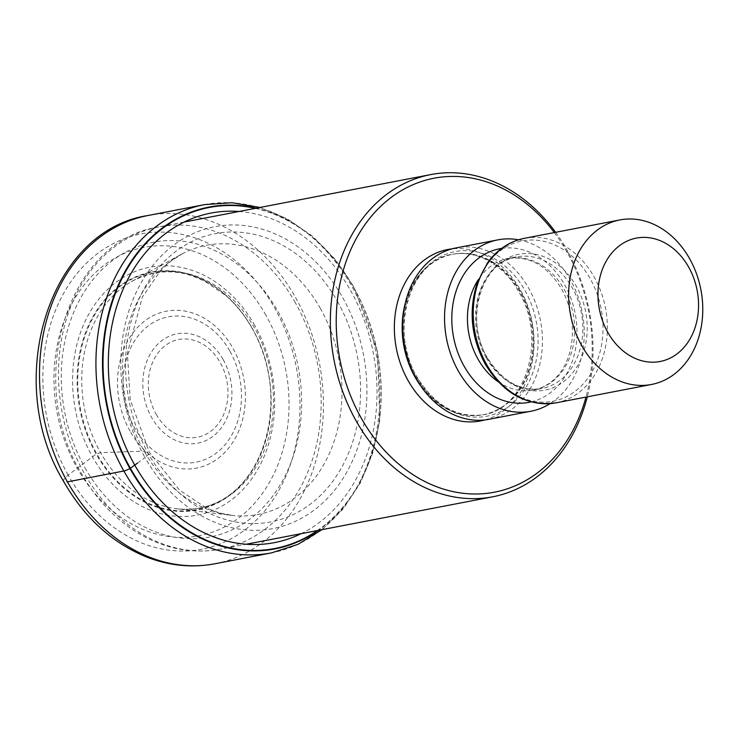 <?xml version="1.0" encoding="UTF-8"?>
<svg xmlns="http://www.w3.org/2000/svg" width="739" height="739" viewBox="0 0 739 739"><rect width="100%" height="100%" fill="white"/><g stroke="black" fill="none" stroke-linecap="round" stroke-linejoin="round"><path stroke-width="0.55" stroke-dasharray="3.69 2.77" d="M265.911 315.211A146.802 116.309 79.1 0 0 101.483 267.324A146.802 116.309 79.1 0 0 77.078 467.907A146.802 116.309 79.1 0 0 241.496 515.804A146.802 116.309 79.1 0 0 265.911 315.211M317.336 530.556A173.637 137.574 -100.9 0 0 353.741 287.674A173.637 137.574 79.1 0 0 255.315 208.361M137.528 463.113L145.01 457.57A153.712 121.787 -100.9 0 0 317.17 507.721A153.712 121.787 -100.9 0 0 342.73 297.688A153.712 121.787 79.1 0 0 170.57 247.537A153.712 121.787 79.1 0 0 145.01 457.57L148.659 454.125L144.16 451.123L100.587 452.656L96.772 453.783A17.81 4.231 -29.4 0 0 96.19 454.079L68.154 475.075A16.757 3.981 -29.4 0 0 67.425 481.865M252.082 328.024A121.196 96.024 -100.9 0 1 231.926 493.615A121.196 96.024 -100.9 0 1 96.19 454.079A121.196 96.024 79.1 0 1 116.346 288.487A121.196 96.024 79.1 0 1 252.082 328.024M555.608 232.305A164.058 129.981 -100.9 0 1 567.21 250.373A164.058 129.981 -100.9 0 1 587.283 396.834M554.315 232.563A159.864 126.665 -100.9 0 1 567.035 252.073A159.864 126.665 -100.9 0 1 585.981 397.083M489.07 419.29A87.267 69.143 79.1 0 0 528.699 288.219A87.267 69.143 79.1 0 0 456.083 247.916M518.538 239.796A87.267 69.143 -100.9 0 1 570.526 280.173A87.267 69.143 -100.9 0 1 550.075 403.651M68.154 475.075A160.566 127.219 -100.9 0 1 94.86 255.685A160.566 127.219 -100.9 0 1 274.686 308.071A160.566 127.219 -100.9 0 1 247.99 527.461A160.566 127.219 -100.9 0 1 68.154 475.075M214.984 563.765A177.323 140.493 79.1 0 0 295.508 297.42A177.323 140.493 79.1 0 0 147.948 215.52M204.38 204.657A177.323 140.493 -100.9 0 1 351.94 286.556A177.323 140.493 -100.9 0 1 271.416 552.901M256.128 208.204A174.071 137.916 -100.9 0 1 353.815 287.489A174.071 137.916 -100.9 0 1 318.149 530.399M239.113 211.474A167.808 132.955 79.1 0 1 350.6 290.584A167.808 132.955 -100.9 0 1 301.133 533.678M337.474 301.438A146.793 116.3 -100.9 0 1 313.068 502.012A146.793 116.3 -100.9 0 1 148.659 454.125A146.793 116.3 79.1 0 1 173.065 253.551A146.793 116.3 79.1 0 1 337.474 301.438M320.43 308.588A137.038 108.568 79.1 0 0 182.958 253.422A137.038 108.568 79.1 0 0 144.16 451.123A137.038 108.568 -100.9 0 0 233.422 515.573L219.215 512.848L206.292 507.961L179.466 490.077L149.361 452.25L130.175 399.55L127.413 353.057L142.322 297.124L160.594 270.557L170.783 261.227L182.958 253.422L130.6 282.058A119.727 94.86 79.1 0 0 100.587 452.656A119.727 94.86 -100.9 0 0 174.173 508.423C258.853 520.127 296.551 403.965 252.082 328.338C244.84 315.544 236.12 304.634 225.922 295.618L204.435 280.968L191.77 275.758C171.356 268.894 150.959 271.001 130.6 282.058A119.727 94.86 79.1 0 1 254.595 328.116A119.727 94.86 -100.9 0 1 262.428 454.688A119.727 94.86 -100.9 0 1 174.173 508.423L233.422 515.573A137.038 108.568 -100.9 0 0 330.545 450.799A137.038 108.568 -100.9 0 0 320.43 308.588M252.054 328.218A120.725 95.645 79.1 0 0 116.845 288.829A120.725 95.645 79.1 0 0 96.772 453.783A120.725 95.645 -100.9 0 0 231.981 493.162A120.725 95.645 -100.9 0 0 252.054 328.218M254.807 325.502A126.23 100.005 79.1 0 0 113.436 284.321A126.23 100.005 79.1 0 0 92.449 456.794A126.23 100.005 -100.9 0 0 233.82 497.975A126.23 100.005 -100.9 0 0 254.807 325.502M295.341 302.713A164.058 129.981 79.1 0 0 158.82 226.928A164.058 129.981 79.1 0 0 84.218 473.182A164.058 129.981 79.1 0 0 84.32 473.348A164.058 129.981 79.1 0 0 220.841 549.132A164.058 129.981 79.1 0 0 295.434 302.888A164.058 129.981 79.1 0 0 295.341 302.713M484.858 419.937A87.267 69.143 79.1 0 0 520.339 289.827A87.267 69.143 79.1 0 0 451.935 248.877M421.165 386.534A81.678 64.718 79.1 0 0 483.001 414.773A81.678 64.718 79.1 0 0 520.09 292.09A81.678 64.718 79.1 0 0 452.12 254.364A81.678 64.718 79.1 0 0 405.194 303.544M415.798 376.899A81.678 64.718 -100.9 0 1 452.896 254.216A81.678 64.718 -100.9 0 1 520.866 291.942A81.678 64.718 -100.9 0 1 483.768 414.625A81.678 64.718 -100.9 0 1 415.798 376.899M417.055 377.509A83.821 66.418 79.1 0 0 510.945 404.852A83.821 66.418 79.1 0 0 524.884 290.316A83.821 66.418 79.1 0 0 430.994 262.973A83.821 66.418 79.1 0 0 417.055 377.509M531.138 401.914A78.186 61.947 79.1 0 0 564.688 284.884A78.186 61.947 79.1 0 0 501.596 248.433M498.252 381.804A67.018 53.097 79.1 0 0 533.77 390.072A67.018 53.097 79.1 0 0 564.199 289.411A67.018 53.097 79.1 0 0 508.432 258.456A67.018 53.097 79.1 0 0 478.521 279.314M486.086 357.556A67.018 53.097 -100.9 0 1 516.524 256.895A67.018 53.097 -100.9 0 1 572.291 287.85A67.018 53.097 -100.9 0 1 541.863 388.52A67.018 53.097 -100.9 0 1 486.086 357.556M487.343 358.166A69.161 54.797 79.1 0 0 564.808 380.733A69.161 54.797 79.1 0 0 576.309 286.224A69.161 54.797 79.1 0 0 498.843 263.666A69.161 54.797 79.1 0 0 487.343 358.166M485.163 363.523A81.623 64.672 -100.9 0 1 498.733 251.999A81.623 64.672 -100.9 0 1 590.156 278.621A81.623 64.672 -100.9 0 1 576.586 390.155A81.623 64.672 -100.9 0 1 485.163 363.523M556.134 402.829A83.775 66.371 79.1 0 0 594.174 277.005A83.775 66.371 79.1 0 0 524.459 238.309M84.93 467.704A150.091 118.914 79.1 0 0 253.034 516.663A150.091 118.914 79.1 0 0 277.993 311.581A150.091 118.914 79.1 0 0 109.889 262.613A150.091 118.914 79.1 0 0 84.93 467.704M130.082 431.188A79.886 63.295 -100.9 0 1 143.366 322.028A79.886 63.295 -100.9 0 1 232.84 348.097A79.886 63.295 -100.9 0 1 219.557 457.247A79.886 63.295 -100.9 0 1 130.082 431.188M229.995 351.311A73.983 58.621 -100.9 0 1 217.414 452.194A73.983 58.621 -100.9 0 1 134.664 427.973A73.983 58.621 -100.9 0 1 134.498 427.678A73.983 58.621 -100.9 0 1 147.079 326.786A73.983 58.621 -100.9 0 1 229.829 351.016A73.983 58.621 -100.9 0 1 229.995 351.311M223.067 359.403A55.647 44.091 79.1 0 0 160.779 341.464A55.647 44.091 79.1 0 0 151.587 417.443A55.647 44.091 79.1 0 0 151.68 417.609A55.647 44.091 79.1 0 0 213.968 435.548A55.647 44.091 79.1 0 0 223.16 359.57A55.647 44.091 79.1 0 0 223.067 359.403M156.243 414.367A49.744 39.407 79.1 0 0 211.936 430.403A49.744 39.407 79.1 0 0 220.148 362.479A49.744 39.407 79.1 0 0 220.065 362.341A49.744 39.407 79.1 0 0 164.381 346.305A49.744 39.407 79.1 0 0 156.16 414.228A49.744 39.407 79.1 0 0 156.243 414.367M321.973 529.66L343.275 508.801L360.401 482.927L372.724 453.062L379.809 420.352L377.49 351.496L353.852 286.806L335.146 259.306L312.699 236.36L287.323 218.846L259.952 207.465M184.214 222.042L158.82 226.928C66.759 240.711 24.969 380.862 81.133 472.942C94.869 497.171 112.402 516.33 133.731 530.408C161.564 548.283 190.597 554.518 220.841 549.132L246.244 544.237M483.001 414.773C525.355 409.6 547.608 338.998 518.815 291.933C505.448 266.927 478.466 249.265 452.12 254.364L452.896 254.216C410.533 259.398 388.289 329.991 417.073 377.066C435.059 405.923 457.293 418.45 483.768 414.625L483.001 414.773M533.77 390.072C573.205 381.102 582.397 326.546 561.649 289.088C547.627 265.985 529.881 255.777 508.432 258.456L516.524 256.895C482.161 260.922 463.621 318.915 487.361 357.722C502.187 381.416 520.358 391.679 541.863 388.52L533.77 390.072"/><path stroke-width="1.11" d="M255.315 208.361A173.637 137.574 79.1 0 0 121.011 280.423A173.637 137.574 79.1 0 0 130.387 468.277A382.931 90.915 -29.4 0 0 134.757 465.127L137.528 463.113M317.336 530.556A173.637 137.574 -100.9 0 1 130.387 468.277L129.916 468.544A174.071 137.916 -100.9 0 1 120.753 279.721A174.071 137.916 -100.9 0 1 256.128 208.204M587.283 396.834A164.058 129.981 -100.9 0 1 539.941 474.54A164.058 129.981 -100.9 0 1 492.719 496.793A164.058 129.981 -100.9 0 1 356.198 421.018A164.058 129.981 -100.9 0 1 383.467 196.851A164.058 129.981 -100.9 0 1 430.689 174.598A164.058 129.981 -100.9 0 1 555.608 232.305M585.981 397.083A159.864 126.665 -100.9 0 1 540.449 470.512A159.864 126.665 -100.9 0 1 361.399 418.357A159.864 126.665 -100.9 0 1 387.975 199.918A159.864 126.665 -100.9 0 1 554.315 232.563M497.91 239.861L456.083 247.916A87.267 69.143 79.1 0 0 416.454 378.987A87.267 69.143 79.1 0 0 489.07 419.29L530.898 411.244A87.267 69.143 -100.9 0 1 458.282 370.932A87.267 69.143 -100.9 0 1 497.91 239.861A87.267 69.143 -100.9 0 1 518.538 239.796M550.075 403.651A87.267 69.143 -100.9 0 1 530.898 411.244M581.824 345.769A83.775 66.371 -100.9 0 1 595.754 231.307A83.775 66.371 -100.9 0 1 619.873 219.936A83.775 66.371 -100.9 0 1 689.579 258.632A83.775 66.371 -100.9 0 1 675.649 373.103A83.775 66.371 -100.9 0 1 651.539 384.465A83.775 66.371 -100.9 0 1 581.824 345.769M607.846 332.467A62.833 49.781 -100.9 0 1 618.294 246.614A62.833 49.781 -100.9 0 1 688.665 267.112A62.833 49.781 -100.9 0 1 678.217 352.965A62.833 49.781 -100.9 0 1 607.846 332.467M67.425 481.865A177.323 140.493 79.1 0 0 214.984 563.765L271.416 552.901A177.323 140.493 -100.9 0 1 123.856 471.002A177.323 140.493 -100.9 0 1 204.38 204.657L147.948 215.52A177.323 140.493 79.1 0 0 67.425 481.865L123.856 471.002A8.378 1.986 -29.4 0 0 129.916 468.544A174.071 137.916 -100.9 0 0 318.149 530.399M301.133 533.678A167.808 132.955 -100.9 0 1 134.757 465.127A167.808 132.955 79.1 0 1 121.88 292.145A167.808 132.955 79.1 0 1 239.113 211.474M451.935 248.877A87.267 69.143 79.1 0 0 408.094 380.594A87.267 69.143 79.1 0 0 484.858 419.937M405.194 303.544A81.678 64.718 79.1 0 0 415.032 377.047A81.678 64.718 79.1 0 0 421.165 386.534M501.596 248.433A78.186 61.947 79.1 0 0 464.12 366.211A78.186 61.947 79.1 0 0 531.138 401.914M478.521 279.314A67.018 53.097 79.1 0 0 477.994 359.117A67.018 53.097 79.1 0 0 498.252 381.804M486.419 364.133A83.775 66.371 79.1 0 0 556.134 402.829C526.999 406.662 503.342 393.702 485.144 363.976C471.131 337.538 468.461 310.537 477.163 282.972L487.648 262.631C497.365 249.449 509.633 241.339 524.459 238.309A83.775 66.371 79.1 0 0 486.419 364.133M214.984 563.765C192.251 568.014 169.656 565.843 147.19 557.243C112.402 543.22 84.542 517.928 63.6 481.375C2.984 381.98 48.035 230.586 147.948 215.52M271.416 552.901L297.854 544.403L321.973 529.66M259.952 207.465L232.083 202.735L204.38 204.657M430.689 174.598L184.214 222.042M492.719 496.793L246.244 544.237M524.459 238.309L619.873 219.936M556.134 402.829L651.539 384.465"/></g></svg>
